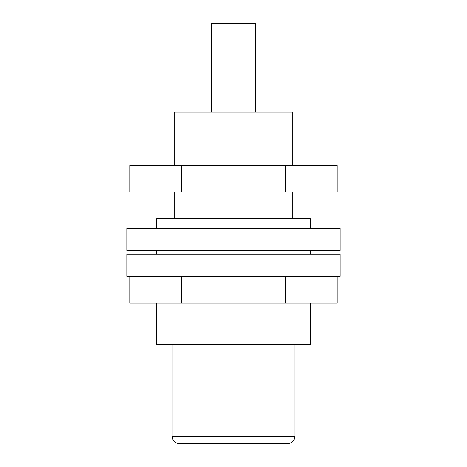 <?xml version="1.0" encoding="UTF-8"?>
<svg xmlns="http://www.w3.org/2000/svg" width="467" height="467" viewBox="0 0 467 467"><rect width="100%" height="100%" fill="white"/><g stroke="black" fill="none" stroke-linecap="round" stroke-linejoin="round"><path stroke-width="0.7" d="M285.296 192.06L285.296 165.423L337.092 165.423L337.092 192.06L129.908 192.06L129.908 165.423L181.704 165.423L181.704 192.06M285.296 165.423L181.704 165.423M294.916 436.248L172.084 436.248C172.521 440.743 174.985 443.212 179.48 443.65L287.52 443.65C292.015 443.212 294.479 440.743 294.916 436.248L294.916 344.494M211.3 112.144L211.3 23.35L255.7 23.35L255.7 112.144M174.302 165.423L174.302 112.144L292.698 112.144L292.698 165.423M156.544 228.322L156.544 218.702L310.456 218.702L310.456 228.322M156.544 303.054L156.544 344.494L310.456 344.494L310.456 303.054M337.092 276.417L337.092 303.054L129.908 303.054L129.908 276.417M285.296 276.417L285.296 303.054M181.704 276.417L181.704 303.054M340.058 228.322L126.942 228.322L126.942 250.516L340.058 250.516L340.058 228.322M340.058 254.217L126.942 254.217L126.942 276.417L340.058 276.417L340.058 254.217M292.698 218.702L292.698 192.06M174.302 218.702L174.302 192.06M310.456 254.217L310.456 250.516M156.544 254.217L156.544 250.516M172.084 436.248L172.084 344.494"/></g></svg>
